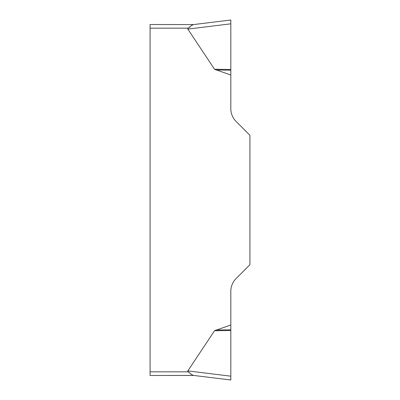 <?xml version="1.0" encoding="UTF-8"?>
<svg xmlns="http://www.w3.org/2000/svg" width="400" height="400" viewBox="0 0 400 400"><rect width="100%" height="100%" fill="white"/><g stroke="black" fill="none" stroke-linecap="round" stroke-linejoin="round"><path stroke-width="0.6" d="M189.105 372.335L188.415 371.845A38.705 3.625 -173 0 1 187.845 370.9A38.705 3.625 -173 0 0 188.415 371.845C190.215 373.685 191.925 374.875 193.54 375.425L150.075 375.47L193.91 375.47M214.53 330.75L230.815 324.955L230.815 380L230.815 376.175L187.845 370.9L214.53 330.75L230.815 330.52M230.815 75.045L214.53 69.25L187.845 29.1L230.815 23.825L230.815 20L230.815 108.67A18.125 18.125 0 0 0 236.125 121.485L249.925 135.285L249.925 264.715L236.125 278.515A18.125 18.125 0 0 0 230.815 291.33L230.815 324.955M150.075 375.47L150.075 24.53L193.54 24.575C191.92 25.125 190.215 26.32 188.415 28.155A38.705 3.625 173 0 0 187.845 29.1M191.38 374.425L190.21 373.32M189.105 27.665L190.21 26.68M191.38 25.575L192.045 25.085M193.54 24.575L230.815 20L193.54 24.575M193.54 375.425L230.815 380L193.54 375.425M188.415 28.155L150.075 28.155M150.075 371.845L188.415 371.845M230.815 70.205L215.88 69.995M230.815 69.48L214.53 69.25M230.815 329.795L215.88 330.005"/></g></svg>
